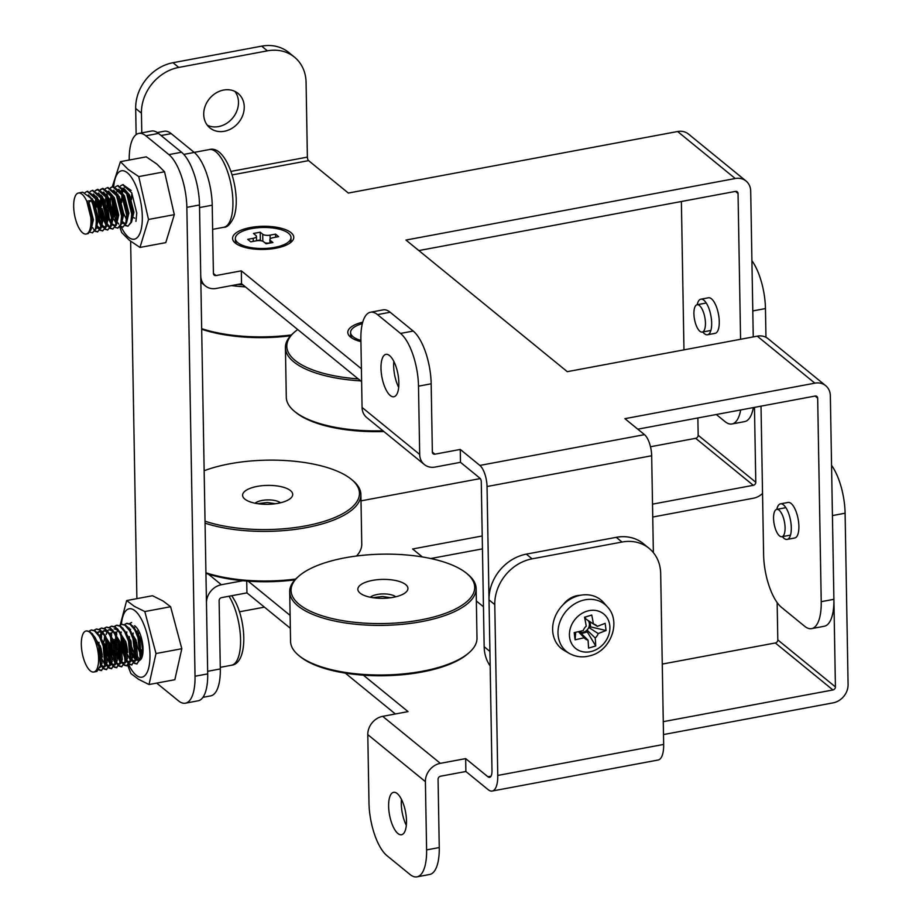 <?xml version="1.0" encoding="UTF-8"?>
<svg xmlns="http://www.w3.org/2000/svg" width="923" height="923" viewBox="0 0 923 923"><rect width="100%" height="100%" fill="white"/><g stroke="black" fill="none" stroke-linecap="round" stroke-linejoin="round"><path stroke-width="1.38" d="M563.318 604.519A20.871 17.641 -50.8 0 1 577.21 595.635A20.871 17.641 -50.8 0 1 580.186 595.323M406.316 825.335A21.564 8.145 79.4 0 1 401.297 803.875A21.564 8.145 79.4 0 1 401.47 799.364M406.489 820.812A21.564 8.145 79.4 0 1 401.528 834.738A21.564 8.145 79.4 0 1 388.629 806.252A21.564 8.145 79.4 0 1 393.602 792.326A21.564 8.145 79.4 0 1 406.489 820.812M465.884 771.49L488.14 789.65A24.171 9.126 -100.6 0 0 492.19 791.034A24.171 9.126 -100.6 0 0 497.762 775.435L494.774 604.588L489.017 599.881L491.994 770.74A10.245 3.877 -100.6 0 1 489.64 777.351A10.245 3.877 -100.6 0 1 487.921 776.762L465.665 758.614L440.329 763.344A16.695 14.11 129.2 0 0 425.399 781.643L426.599 849.91L439.256 847.545L438.067 779.277A2.781 2.354 129.2 0 1 440.559 776.22L465.884 771.49L465.665 758.614M208.413 574.152L221.382 584.732A16.695 14.11 129.2 0 0 206.464 603.031L207.652 671.309L220.309 668.933L219.12 600.665A2.781 2.354 129.2 0 1 221.612 597.619L246.937 592.878L290.33 628.275M345.294 673.121L395.379 713.975M430.741 558.53L482.452 548.862M652.746 517.03L753.526 498.201A16.695 14.11 129.2 0 0 762.536 493.447M663.499 734.558L833.157 702.841A16.695 14.11 129.2 0 0 848.087 684.543L845.099 513.211L832.431 515.588L835.419 686.908L777.801 639.904L777.154 602.569M663.268 721.671L832.927 689.966A2.781 2.354 129.2 0 0 835.419 686.908M777.801 639.904A2.781 2.354 -50.8 0 1 775.32 642.962L662.264 664.087M483.456 606.78L476.349 600.977M422.365 556.938L412.616 548.989L482.221 535.975M652.526 504.154L753.295 485.313A2.781 2.354 129.2 0 0 755.787 482.268L698.169 435.264L697.869 417.957M698.169 435.264A2.781 2.354 -50.8 0 1 695.677 438.31L650.496 446.755M480.329 478.564L361.008 500.866M221.382 584.732L242.807 580.729M248.149 581.167L290.099 615.399M363.385 675.175L408.047 711.61L382.71 716.34L440.329 763.344M831.554 465.33A41.743 15.772 79.4 0 1 845.099 513.211M751.922 260.678A41.743 15.772 79.4 0 1 765.455 308.57L765.963 337.299M765.455 308.57L752.799 310.936L753.249 336.907L750.699 191.13A16.695 14.11 129.2 0 0 746.061 181.035A16.695 14.11 129.2 0 0 735.239 178.52L677.62 131.516L348.34 193.057L308.582 160.625A2.781 1.05 79.4 0 1 307.382 157.106L230.992 171.39M754.472 407.378L755.787 482.268M246.937 592.878L246.729 581.063M426.599 849.91A41.743 15.772 -100.6 0 1 416.977 876.85A41.743 15.772 -100.6 0 1 409.985 874.462L386.933 855.656A41.743 15.772 -100.6 0 1 368.981 802.918L367.792 734.639A16.695 14.11 -50.8 0 1 382.71 716.34M439.256 847.545A41.743 15.772 79.4 0 1 429.645 874.485L416.977 876.85M220.309 668.933A41.743 15.772 79.4 0 1 210.698 695.873L202.945 697.327M264.416 607.138L239.461 611.799M489.017 599.881A41.743 35.282 -50.8 0 1 526.341 554.135L532.098 558.842L622.021 542.032A41.743 35.282 129.2 0 1 649.077 548.331A41.743 35.282 129.2 0 1 660.683 573.575L663.672 744.434A24.171 9.126 79.4 0 1 658.099 760.021L492.19 791.034M532.098 558.842A41.743 35.282 129.2 0 0 494.774 604.588M622.021 542.032L616.252 537.324L526.341 554.135M616.252 537.324A41.743 35.282 -50.8 0 1 643.319 543.624L649.077 548.331M702.807 331.968A18.091 6.83 -100.6 0 0 704.468 333.734A18.091 6.83 -100.6 0 0 707.491 334.772A18.091 6.83 -100.6 0 0 711.437 319.462A18.091 6.83 -100.6 0 0 703.88 300.24A18.091 6.83 -100.6 0 0 700.845 299.202A18.091 6.83 -100.6 0 0 697.188 304.717M707.491 334.772L715.094 333.341A18.091 6.83 -100.6 0 0 719.04 318.043A18.091 6.83 -100.6 0 0 711.483 298.821A18.091 6.83 -100.6 0 0 708.449 297.783L700.845 299.202M782.439 536.621A18.091 6.83 -100.6 0 0 787.134 539.413A18.091 6.83 -100.6 0 0 791.299 527.748A18.091 6.83 -100.6 0 0 780.489 503.854A18.091 6.83 -100.6 0 0 776.82 509.358M787.134 539.413L794.726 537.994A18.091 6.83 -100.6 0 0 798.891 526.318A18.091 6.83 -100.6 0 0 788.08 502.435L780.489 503.854M360.928 341.625A30.609 11.572 179 0 1 350.544 337.08A30.609 11.572 179 0 1 362.727 322.162M275.839 248.206A30.609 11.572 179 0 1 235.307 243.072A30.609 11.572 179 0 1 250.491 227.519A30.609 11.572 179 0 1 284.665 229.308A30.609 11.572 179 0 1 291.195 242.091A30.609 11.572 179 0 1 275.839 248.206M570.887 598.808A19.487 16.464 129.2 0 0 568.291 599.604M224.347 131.274A22.267 18.818 -50.8 0 1 209.913 127.916A22.267 18.818 -50.8 0 1 205.125 106.272A22.267 18.818 -50.8 0 1 223.631 90.05A22.267 18.818 -50.8 0 1 238.065 93.408A22.267 18.818 -50.8 0 1 242.841 115.052A22.267 18.818 -50.8 0 1 224.347 131.274M234.904 91.4A22.267 18.818 -50.8 0 1 236.253 112.364A22.267 18.818 -50.8 0 1 218.589 126.578A22.267 18.818 -50.8 0 1 207.306 125.228M398.678 387.348A21.564 8.145 79.4 0 1 393.648 365.9A21.564 8.145 79.4 0 1 393.821 361.378M398.851 382.837A21.564 8.145 79.4 0 1 393.879 396.752A21.564 8.145 79.4 0 1 380.991 368.265A21.564 8.145 79.4 0 1 385.952 354.351A21.564 8.145 79.4 0 1 398.851 382.837M683.966 349.863L681.382 201.502M753.353 407.585A41.743 15.772 79.4 0 1 744.642 421.603L731.974 423.969A41.743 15.772 -100.6 0 1 724.982 421.58L716.317 414.508M731.974 423.969A41.743 15.772 -100.6 0 0 740.684 409.95M418.846 250.571L735.458 191.396L738.042 193.495L740.581 339.272M434.941 454.174L432.356 452.074A2.781 2.354 129.2 0 0 434.941 454.174L460.265 449.443L479.856 465.423L644.496 434.652L624.906 418.673L814.871 383.16L757.252 336.157A16.695 14.11 -50.8 0 1 768.074 338.683L825.693 385.687A16.695 14.11 129.2 0 1 830.342 395.782L833.896 599.315A41.743 15.772 79.4 0 1 824.274 626.255L811.617 628.621A41.743 15.772 -100.6 0 1 804.614 626.232L781.573 607.426A41.743 15.772 -100.6 0 1 763.609 554.677L761.014 406.155M811.617 628.621A41.743 15.772 -100.6 0 0 821.228 601.681L833.896 599.315M637.793 429.183L815.101 396.048L817.674 398.148L821.228 601.681M757.252 336.157L567.287 371.669L405.958 240.061L735.239 178.52M215.994 275.562L213.409 273.462A2.781 2.354 129.2 0 0 215.994 275.562L241.318 270.831L361.401 368.796M432.356 452.074L431.168 383.795L418.5 386.172L419.688 454.439A16.695 14.11 129.2 0 0 424.338 464.534A16.695 14.11 129.2 0 0 435.16 467.061L460.485 462.319L480.075 478.31A2.781 1.05 -100.6 0 1 481.275 481.818L484.16 646.711L489.917 651.407L487.032 486.525A16.695 6.311 -100.6 0 0 479.856 465.423M213.409 273.462L212.221 205.194L199.553 207.56L200.741 275.827A16.695 14.11 129.2 0 0 205.391 285.934A16.695 14.11 129.2 0 0 216.213 288.449L241.538 283.719L361.631 381.672M460.265 449.443L460.485 462.319M241.318 270.831L241.538 283.719M136.143 134.631L135.681 108.464A41.743 35.282 -50.8 0 1 173.005 62.718L261.647 46.15A41.743 35.282 -50.8 0 1 288.714 52.449L294.472 57.145A41.743 35.282 129.2 0 1 306.078 82.389L307.382 157.106M141.784 132.866L141.438 113.171L135.681 108.464M294.472 57.145A41.743 35.282 129.2 0 0 267.416 50.846L261.647 46.15M173.005 62.718L178.762 67.425L267.416 50.846M178.762 67.425A41.743 35.282 129.2 0 0 141.438 113.171M424.338 464.534L366.719 417.542A16.695 14.11 -50.8 0 1 362.07 407.435L360.881 339.168A41.743 15.772 -100.6 0 1 370.504 312.228L383.16 309.863A41.743 15.772 79.4 0 1 390.164 312.251L377.495 314.616A41.743 15.772 -100.6 0 0 370.504 312.228M418.5 386.172A41.743 15.772 -100.6 0 0 400.536 333.422L377.495 314.616M400.536 333.422L413.204 331.057L390.164 312.251M413.204 331.057A41.743 15.772 79.4 0 1 431.168 383.795M157.302 132.543L164.213 131.251A41.743 15.772 79.4 0 1 171.217 133.639L161.087 135.531M183.804 154.395L194.257 152.445L171.217 133.639M194.257 152.445A41.743 15.772 79.4 0 1 212.221 205.194M644.496 434.652A16.695 6.311 79.4 0 1 651.673 455.754L653.369 552.623M490.171 665.945A41.743 35.282 -50.8 0 1 484.16 646.711M817.674 398.148A2.781 2.354 129.2 0 0 815.101 396.048M825.693 385.687A16.695 14.11 129.2 0 0 814.871 383.16M677.62 131.516A16.695 14.11 -50.8 0 1 688.443 134.031L746.061 181.035M738.042 193.495A2.781 2.354 129.2 0 0 735.458 191.396M156.714 683.089L178.416 700.799A41.743 15.772 -100.6 0 0 185.419 703.188A41.743 15.772 -100.6 0 0 195.03 676.247L186.85 207.352A41.743 15.772 -100.6 0 0 168.886 154.603L145.834 135.796A41.743 15.772 -100.6 0 0 138.842 133.408A41.743 15.772 -100.6 0 0 129.22 160.025M130.639 241.249L136.881 598.646M185.419 703.188L198.076 700.811A41.743 15.772 -100.6 0 0 207.698 673.882L199.506 204.975A41.743 15.772 -100.6 0 0 181.554 152.237L158.502 133.431A41.743 15.772 -100.6 0 0 151.51 131.043L138.842 133.408M775.989 509.692A13.914 5.261 79.4 0 1 776.762 509.369A13.914 5.261 79.4 0 1 784.273 521.022A13.914 5.261 79.4 0 1 782.646 536.413A13.914 5.261 79.4 0 1 781.873 536.725A13.914 5.261 79.4 0 1 774.362 525.083A13.914 5.261 79.4 0 1 775.989 509.692M694.731 307.417A13.914 5.261 79.4 0 1 697.13 304.728A13.914 5.261 79.4 0 1 703.914 313.612A13.914 5.261 79.4 0 1 704.63 329.384A13.914 5.261 79.4 0 1 702.241 332.084A13.914 5.261 79.4 0 1 695.446 323.188A13.914 5.261 79.4 0 1 694.731 307.417M82.135 636.351A20.871 7.892 79.4 0 1 86.127 630.974A20.871 7.892 79.4 0 1 93.638 637.574A20.871 7.892 79.4 0 1 98.611 659.091A20.871 7.892 79.4 0 1 93.8 672.013A20.871 7.892 79.4 0 1 86.289 665.414A20.871 7.892 79.4 0 1 82.135 636.351M86.393 630.94L90.073 631.713L94.561 636.755L98.749 646.7L100.445 665.575L96.88 671.436L93.8 672.013M89.023 631.159L91.112 630.04L94.504 630.882L99.338 636.512L103.18 645.869L104.761 665.333L101.311 670.606L98.888 669.936M91.423 629.994L95.138 630.767L99.626 635.809L103.814 645.742L105.51 664.629L101.311 670.606M94.088 630.201L96.177 629.094L99.569 629.936L104.403 635.566L108.245 644.923L109.825 664.387L106.376 669.66L103.953 668.99M96.5 629.048L100.203 629.809L104.691 634.862L108.879 644.796L110.575 663.683L106.376 669.66M99.153 629.255L101.242 628.148L104.634 628.99L109.468 634.609L113.31 643.977L114.89 663.441L111.441 668.714L109.018 668.044M101.565 628.101L105.268 628.863L109.756 633.916L113.944 643.85L115.64 662.737L111.441 668.714M102.199 654.811L100.942 648.119M100.769 637.689L100.895 636.662M104.218 628.309L106.307 627.202L109.71 628.044L114.533 633.663L118.375 643.031L119.955 662.495L116.506 667.767L114.083 667.098M101.311 638.601L101.518 636.651M106.63 627.155L110.333 627.917L114.821 632.97L119.009 642.904L120.705 661.791L116.506 667.767M110.183 662.01L106.722 651.511L105.718 638.093M106.157 634.528L106.941 631.39M109.283 627.363L111.371 626.255L114.775 627.098L119.598 632.716L123.44 642.073L125.02 661.549L121.571 666.821L119.148 666.152M110.287 660.764L107.356 651.396L106.283 639.339M111.695 626.209L115.41 626.971L119.886 632.024L124.074 641.958L125.77 660.833L121.571 666.821M115.26 661.064L112.329 652.919M114.348 626.417L116.436 625.309L119.84 626.14L124.663 631.77L128.516 641.127L130.085 660.603L126.636 665.875L124.213 665.206M115.352 659.818L112.421 650.45L111.348 638.393M111.441 636.708L111.648 634.747M116.76 625.263L120.475 626.025L124.951 631.078L129.139 641.012L130.835 659.887L126.636 665.875M120.325 660.118L117.394 651.973M119.413 625.471L121.501 624.363L124.905 625.194L129.728 630.824L133.581 640.181L135.15 659.657L131.712 664.929L129.278 664.26M120.417 658.872L117.486 649.504L116.413 637.447M116.506 635.762L116.713 633.801M121.824 624.317L125.54 625.079L130.028 630.132L134.216 640.066L135.9 658.941L131.712 664.929M125.39 659.172L121.917 648.673L120.913 635.243M124.478 624.525L126.566 623.417L129.97 624.248L134.793 629.878L138.646 639.235L140.215 658.71L136.777 663.983L134.343 663.314M125.482 657.926L122.551 648.557L121.478 636.501M126.889 623.371L130.605 624.133L135.093 629.186L139.281 639.12L140.965 657.995L136.777 663.983M127.524 650.08L126.266 643.389M129.543 623.579L131.631 622.471M126.636 633.87L126.843 631.909M101.622 670.525L99.142 669.533M103.572 668.714L100.561 664.848M106.687 669.579L104.207 668.587M103.814 668.252L100.688 663.787M108.637 667.767L106.053 664.629M105.118 662.956L104.657 661.976M111.752 668.633L109.272 667.641M108.879 667.306L105.753 662.841M113.702 666.81L111.118 663.683M116.817 667.687L114.337 666.694M113.944 666.36L110.818 661.895M118.767 665.864L117.302 664.364M121.894 666.741L119.402 665.748M119.009 665.414L118.063 664.41M117.475 663.625L116.725 662.472M123.832 664.918L121.248 661.791M126.959 665.795L124.467 664.802M124.074 664.468L121.79 661.526M128.897 663.972L126.313 660.845M132.024 664.848L129.532 663.856M129.139 663.522L126.024 659.045M133.962 663.026L130.951 659.172M130.455 658.226L129.981 657.245M137.089 663.902L134.596 662.91M134.204 662.576L131.089 658.099M95.173 637.805L99.303 647.046L100.63 664.352M100.238 636.858L104.38 646.1L105.695 663.406M104.587 666.048L102.972 667.225L100.33 666.164M97.192 632.532L98.946 631.644L102.603 632.866M105.303 635.901L109.445 645.154L110.76 662.46M109.664 665.102L108.037 666.279L105.395 665.218M104.887 664.698L101.126 657.326M99.015 646.088L98.969 642.293M100.203 634.932L101.668 632.209M102.268 631.586L104.011 630.697L107.679 631.92M110.368 634.955L114.51 644.208L115.825 661.514M114.729 664.156L113.102 665.333L110.46 664.26M109.952 663.752L106.191 656.38M104.287 647.496L104.08 645.142M104.034 641.347L104.68 636.051M107.333 630.64L109.076 629.751L112.744 630.974M115.433 634.009L119.575 643.262L120.89 660.568M119.794 663.21L118.167 664.387L115.525 663.314M115.017 662.795L111.256 655.434M109.352 646.55L109.145 644.196M109.952 634.239L110.333 633.04M114.14 628.805L117.809 630.028M120.498 633.063L124.64 642.316L125.955 659.622M124.859 662.264L123.244 663.441L121.155 662.829M120.082 661.849L116.321 654.476M114.417 645.604L114.164 639.454M115.017 633.293L115.398 632.093M125.563 632.117L129.705 641.37L131.02 658.676M129.924 661.318L128.309 662.495L125.655 661.422M119.482 644.658L119.275 642.304M130.628 631.17L134.77 640.412L136.085 657.73M134.989 660.372L133.374 661.549L130.72 660.476M130.212 659.957L126.451 652.584M124.547 643.712L124.351 641.347M135.693 630.224L139.835 639.466L141.15 656.784M140.054 659.414L138.438 660.603L135.785 659.53M135.277 659.01L131.516 651.638M129.416 640.4L129.37 636.616M130.224 630.455L130.605 629.244M92.219 633.582L100.572 646.804L102.049 663.441L99.949 667.617M97.284 632.636L105.637 645.858L107.114 662.495L105.014 666.671M104.322 666.971L100.572 664.779M97.861 632.924L99.592 631.586M102.361 631.69L110.702 644.912L112.179 661.549L110.079 665.725M109.387 666.025L105.637 663.833M102.384 657.084L100.284 645.846M100.711 637.585L102.407 632.705M102.776 632.174L104.657 630.64M107.426 630.744L115.767 643.966L117.244 660.603L115.144 664.779M114.452 665.079L110.702 662.887M110.172 662.137L106.157 651.165L105.58 637.805M112.491 629.798L120.832 643.019L122.309 659.657L120.209 663.833M119.517 664.133L118.167 664.387M118.79 664.168L116.563 662.864M115.237 661.191L111.222 650.219L110.645 636.858M110.841 635.693L112.537 630.813M117.556 628.851L125.909 642.073L127.374 658.71L125.274 662.887M124.582 663.187L121.628 661.918M120.059 659.841L117.59 654.245M115.479 643.008L115.721 635.912M115.906 634.747L117.602 629.867M122.621 627.905L130.974 641.127L132.439 657.764L130.339 661.941M129.647 662.241L125.897 660.049M125.366 659.31L121.363 648.327L120.544 642.062M127.686 626.948L136.039 640.181L137.504 656.818L135.404 660.995M134.712 661.295L130.962 659.091M127.72 652.353L125.609 641.116M132.75 626.002L141.104 639.235L142.961 652.238M139.777 660.349L136.027 658.145M135.508 657.395L131.493 646.435L130.674 640.17M86.785 201.249L91.227 200.418L88.989 202.483L87.731 202.714L86.785 201.249A20.871 7.892 79.4 0 1 89.727 230.023A20.871 7.892 79.4 0 1 86.151 234.027A20.871 7.892 79.4 0 1 75.951 220.655A20.871 7.892 79.4 0 1 74.913 196.991A20.871 7.892 79.4 0 1 78.49 192.988A20.871 7.892 79.4 0 1 86.785 201.249L91.815 221.52L90.985 229.781L88.181 233.623L86.151 234.027M91.227 200.418C95.877 211.102 97.273 220.609 95.427 228.962L92.612 232.792L89.9 232.215M78.49 192.988L82.735 192.192L90.592 198.007L91.862 200.303L96.88 220.574L96.061 228.835L92.312 232.873M85.089 192.48L87.166 191.361L96.292 199.472L101.311 219.743L100.492 228.004L97.688 231.846L94.965 231.269M87.489 191.326L95.657 197.061L96.927 199.356L101.945 219.628L101.126 227.889L97.377 231.927M90.154 191.534L92.242 190.415L101.357 198.526L106.376 218.797L105.557 227.058L102.753 230.9L100.03 230.323M92.554 190.369L100.734 196.114L101.992 198.41L107.01 218.682L106.191 226.943L102.441 230.981M95.219 190.588L97.307 189.469L106.422 197.58L111.441 217.851L110.622 226.112L107.818 229.954L105.095 229.377M95.577 190.749L97.942 189.353L105.799 195.168L107.056 197.453L112.075 217.736L111.256 225.997L107.506 230.035M100.284 189.642L102.372 188.523L111.487 196.634L116.506 216.905L115.687 225.166L112.883 229.008L110.16 228.431M100.642 189.803L103.007 188.407L110.864 194.222L112.121 196.507L117.14 216.79L116.321 225.05L112.571 229.089M105.349 188.696L107.437 187.577L116.552 195.688L121.571 215.959L120.751 224.22L117.948 228.062L115.225 227.485M107.749 187.531L115.929 193.276L117.186 195.561L122.205 215.844L121.386 224.104L117.636 228.143M110.414 187.75L112.502 186.631L121.617 194.741L126.636 215.013L125.816 223.274L123.013 227.116L120.29 226.539M110.772 187.911L113.137 186.515L120.994 192.33L122.251 194.615L127.27 214.897L126.451 223.158L122.701 227.196M115.49 186.804L117.567 185.685L126.682 193.784L131.701 214.067L130.881 222.328L128.078 226.17L125.355 225.593M117.89 185.638L126.059 191.384L127.316 193.668L132.335 213.94L131.516 222.212L127.766 226.25M120.555 185.858L122.632 184.738L131.747 192.838L136.766 213.121L135.946 221.382M122.955 184.692L131.124 190.438M97.688 231.846L95.219 230.865M94.827 230.531L93.881 229.515M93.315 228.766L92.542 227.577M99.649 230.035L96.627 226.135M102.753 230.9L100.284 229.919M99.892 229.585L96.753 225.062M92.312 200.856L92.519 198.883M103.261 227.589L102.13 225.939M101.184 224.231L100.007 221.624L96.719 200.36M107.818 229.954L105.349 228.973M104.011 227.623L101.818 224.116M97.377 199.91L97.584 197.937M109.779 228.143L106.756 224.277M106.249 223.285L102.095 208.552M112.883 229.008L110.414 228.027M110.022 227.681L106.883 223.17M102.441 198.964L102.649 196.991M107.16 207.606L106.849 198.468M106.964 197.084L107.206 195.33M107.506 198.018L107.714 196.045M116.379 221.393L115.213 218.786L111.914 197.522M123.013 227.116L120.544 226.135M118.64 224.035L117.867 222.835M121.813 222.281L122.54 214.367L117.221 194.222M128.078 226.17L125.609 225.189M123.717 223.089L122.932 221.889M117.636 196.114L117.844 194.142M87.731 202.714L92.15 220.043L91.423 227.969M90.592 198.007L92.796 201.768L97.215 219.097L96.488 227.023M95.657 197.061L97.861 200.822L102.28 218.151L101.553 226.066M100.653 227.393L99.038 228.558L96.961 227.946M100.734 196.114L102.926 199.876L107.345 217.205L106.803 223.897M105.73 226.447L104.103 227.6L101.461 226.527M100.953 225.997L96.58 216.617M95.104 207.49L95.669 198.295M95.888 197.441L96.28 196.241M105.799 195.168L107.991 198.93L112.41 216.259L111.868 222.951M110.795 225.5L109.168 226.654L106.526 225.581M106.018 225.05L101.645 215.67M100.169 206.544L100.745 197.349M100.953 196.495L101.345 195.295M110.864 194.222L113.056 197.983L117.475 215.313L116.748 223.228M115.86 224.554L114.233 225.708L111.591 224.635M111.083 224.104L106.71 214.724M105.234 205.598L105.81 196.403M106.018 195.549L107.876 191.649M116.148 223.158L113.656 219.074M112.387 215.844L111.775 213.778M110.299 204.652L110.875 195.457M120.994 192.33L123.186 196.091L127.605 213.421L126.878 221.335M125.99 222.662L124.363 223.816L122.286 223.216M116.54 192.457L118.006 189.757M126.059 191.384L128.251 195.145L132.67 212.475L131.943 220.389M122.528 213.951L121.905 211.886M120.44 202.76L120.371 198.918M121.605 191.499L123.071 188.811M130.57 200.868L130.501 197.026M88.989 202.483L93.408 219.812L90.962 229.885M88.331 194.926L94.065 201.537L98.473 218.866L96.027 228.939M93.396 193.98L99.13 200.591L103.549 217.92L101.092 227.993M100.399 228.293L96.65 226.1M98.461 193.034L104.195 199.645L108.614 216.963L106.157 227.046M104.103 227.6L105.372 227.37L101.703 225.12M100.942 224.001L98.461 218.451M96.373 207.26L96.58 200.06M96.765 198.872L97.134 197.303M103.526 192.088L109.26 198.699L113.679 216.017L111.222 226.1M110.529 226.4L109.168 226.654M107.576 225.131L106.768 224.174M106.007 223.054L103.526 217.505M101.438 206.314L101.645 199.114M101.83 197.926L102.199 196.357M108.591 191.142L114.325 197.753L118.744 215.071L116.286 225.154M114.844 225.489L112.641 224.185M111.302 222.466L109.202 218.255L106.71 198.168M106.906 196.98L107.264 195.411M113.656 190.196L119.39 196.807L123.809 214.124L121.351 224.208M113.656 215.613L111.775 197.222M118.721 189.238L124.455 195.849L128.874 213.178L126.416 223.262M124.363 223.816L125.632 223.585L122.771 222.293M123.786 188.292L129.52 194.903L133.939 212.232L131.481 222.305M126.497 219.628L123.786 213.721M121.698 202.529L121.905 195.33M122.459 192.561L123.82 189.296M113.737 186.458A34.786 13.141 79.4 0 1 127.351 172.786A34.786 13.141 79.4 0 1 142.315 216.732A34.786 13.141 79.4 0 1 128.47 237.188A34.786 13.141 79.4 0 1 121.213 227.035M112.306 186.677L120.44 161.675L128.147 169.405L138.738 176.593L148.499 219.478L139.973 247.445L129.382 240.257L121.674 232.515L119.805 227.139M120.44 161.675L146.249 156.841L156.841 164.04L164.548 171.77L174.309 214.655L165.782 242.622L139.973 247.445M127.616 188.234A18.091 6.83 -100.6 0 0 124.593 187.207M122.932 188.165A18.091 6.83 -100.6 0 0 121.317 191.188M131.481 199.564L131.712 194.211M130.766 201.514L130.697 197.487M148.499 219.478L174.309 214.655M138.738 176.593L164.548 171.77M134.689 218.163L133.662 217.62M128.943 196.599L129.347 194.568M131.228 208.806L130.535 204.987M130.235 199.887L130.443 196.899M121.386 624.386A34.786 13.141 79.4 0 1 133.639 609.803A34.786 13.141 79.4 0 1 149.849 651.626A34.786 13.141 79.4 0 1 137.481 676.144A34.786 13.141 79.4 0 1 128.793 664.872M120.278 624.825L126.659 600.561L134.297 606.33L144.807 611.557L155.999 653.542L149.03 684.531L138.519 679.293L130.881 673.525L127.847 665.564M126.659 600.561L152.48 595.727L162.99 600.965L170.617 606.734L181.808 648.719L174.839 679.709L149.03 684.531M139.95 659.783L136.512 655.215M135.646 653.184L133.847 646.908L132.877 637.931M132.947 635.405L133.166 633.04M134.377 628.078L134.712 627.328M129.382 628.044A18.091 6.83 -100.6 0 0 129.105 628.736M128.066 636.778A18.091 6.83 -100.6 0 0 128.089 637.747M131.147 652.319A18.091 6.83 -100.6 0 0 135.254 659.172M135.762 659.645A18.091 6.83 -100.6 0 0 136.558 660.222M142.777 653.888L141.231 649.804M142.234 654.545L141.657 653.299M140.642 650.6L138.462 638.612M138.438 635.451L138.612 632.82M138.877 660.753A18.091 6.83 -100.6 0 0 139.754 660.418M140.561 659.76A18.091 6.83 -100.6 0 0 142.361 642.2A18.091 6.83 -100.6 0 0 134.562 625.725M128.585 664.456A34.786 13.141 79.4 0 1 127.962 663.095M127.039 660.868A34.786 13.141 79.4 0 1 126.082 658.33M125.528 656.715A34.786 13.141 79.4 0 1 121.467 636.939M121.19 632.59A34.786 13.141 79.4 0 1 121.167 632.001M155.999 653.542L181.808 648.719M144.807 611.557L170.617 606.734M125.366 658.111L121.836 644.219M142.338 656.115L141.277 655.492M140.688 654.892L137.054 645.558L136.558 642.131M137.089 632.555L137.585 630.951M140.711 652.007L138.646 645.258L138 637.17M138.196 634.862L138.554 632.716M352.009 338.13A27.828 10.511 179 0 1 350.625 334.934L350.578 332.488A27.828 10.511 179 0 1 362.335 323.65M360.905 340.437A27.828 10.511 179 0 1 350.578 332.488M236.773 244.122A27.828 10.511 179 0 1 235.388 240.926L235.342 238.48A27.828 10.511 179 0 1 251.644 228.592A27.828 10.511 179 0 1 290.999 237.511A27.828 10.511 179 0 1 274.696 247.387A27.828 10.511 179 0 1 235.342 238.48M290.999 237.511L291.033 239.957A27.828 10.511 179 0 1 289.764 243.199M253.248 241.388L253.19 238.319L247.699 239.345L250.779 241.849L256.259 240.822A5.561 2.1 -1 0 1 263.632 241.757L266.136 243.799L272.885 242.53L270.393 240.499L270.427 242.991M253.19 238.319A5.561 2.1 -1 0 0 256.456 236.334A5.561 2.1 -1 0 0 255.948 235.492L253.456 233.45L260.205 232.192L262.709 234.223A5.561 2.1 -1 0 0 270.081 235.157L270.139 238.999M269.943 243.084L269.885 239.645A5.561 2.1 -1 0 1 273.15 237.673L278.642 236.646L275.562 234.13L270.081 235.157M269.885 239.645A5.561 2.1 -1 0 0 270.393 240.499M275.619 237.211L275.562 234.13M261.521 240.88L260.344 239.922L256.525 240.638M260.344 239.922L260.205 232.192M269.943 242.934A5.561 2.1 179 0 1 264.959 242.841M592.243 651.234A22.233 18.795 -50.8 0 1 569.595 637.216A22.233 18.795 -50.8 0 1 587.074 611.153A22.233 18.795 -50.8 0 1 609.734 625.171A22.233 18.795 -50.8 0 1 592.243 651.234M603.561 602.511A31.313 26.467 129.2 0 0 577.475 596.004A31.313 26.467 129.2 0 0 553.512 621.675A31.313 26.467 129.2 0 0 564.357 650.565L569.364 653.438A30.355 25.659 -50.8 0 1 558.853 625.436A30.355 25.659 -50.8 0 1 582.09 600.538A30.355 25.659 -50.8 0 1 607.38 606.849L603.561 602.511M595.727 645.962L587.282 631.886L587.04 630.051A7.372 6.23 -50.8 0 1 583.59 632.186A7.372 6.23 -50.8 0 1 579.863 632.209L588.032 640.135A83.393 27.852 73.3 0 1 588.539 648.119L595.727 645.962A83.393 27.852 -106.7 0 0 595.22 637.978L587.04 630.051A7.372 6.23 129.2 0 0 588.793 627.444L598.196 633.547L606.088 630.513L605.153 623.348L597.273 626.371L593.708 624.052M578.675 631.678A7.372 6.23 129.2 0 0 579.863 632.209M567.945 600.665L568.06 599.973M570.691 598.923L569.895 599.062M569.768 599.465L567.541 600.169M584.859 618.687A7.372 6.23 -50.8 0 1 585.597 618.86L593.408 623.983A83.393 27.852 -106.7 0 0 591.735 615.041L584.547 617.199A83.393 27.852 73.3 0 1 586.232 626.14A8.722 7.372 -50.8 0 0 583.255 630.571L574.187 632.636L574.648 636.27L575.11 639.812L584.178 637.747L578.456 631.724M593.408 623.983A8.722 7.372 -50.8 0 1 595.577 624.825A8.722 7.372 -50.8 0 1 597.273 626.371M598.196 633.547A8.722 7.372 -50.8 0 1 595.22 637.978M588.032 640.135A8.722 7.372 -50.8 0 1 584.605 638.266A8.722 7.372 -50.8 0 1 584.178 637.747M589.959 621.71L590.628 626.89L606.088 630.513M590.628 626.89L588.793 627.444A7.372 6.23 129.2 0 0 588.043 620.452M587.282 631.886L581.352 633.663M584.559 617.279L585.367 617.037L585.597 618.86M591.735 615.041L585.367 617.037M575.687 632.336L575.11 639.812M378.245 554.273A91.838 34.705 -1 0 0 298.81 576.171A91.838 34.705 -1 0 0 387.533 623.452A91.838 34.705 -1 0 0 466.473 573.241A91.838 34.705 -1 0 0 378.245 554.273M466.473 573.241L467.765 574.291A93.235 35.224 179 0 1 476.13 588.528A93.235 35.224 179 0 1 387.625 625.263A93.235 35.224 179 0 1 289.695 591.781A93.235 35.224 179 0 1 297.552 577.267L298.81 576.171M469.126 652.63L467.88 653.726A91.838 34.705 179 0 1 388.445 675.624A91.838 34.705 179 0 1 300.217 656.657L298.925 655.607A93.235 35.224 -1 0 0 388.491 674.863A93.235 35.224 -1 0 0 469.126 652.63A93.235 35.224 -1 0 0 476.995 638.116L476.13 588.528M289.695 591.781L290.56 641.37A93.235 35.224 -1 0 0 298.925 655.607M381.626 579.425A25.048 9.461 179 0 1 405.82 592.324A25.048 9.461 179 0 1 384.153 598.3A25.048 9.461 179 0 1 360.097 593.12A25.048 9.461 179 0 1 381.626 579.425M395.725 596.8A13.914 5.261 -1 0 0 382.364 593.927A13.914 5.261 -1 0 0 370.331 597.239M372.88 597.689L382.41 596.5L390.706 597.735M383.864 431.526A91.838 34.705 179 0 1 295.948 412.546L294.668 411.496A93.235 35.224 -1 0 0 382.964 430.787M360.651 380.876A93.235 35.224 179 0 1 285.426 347.671L286.292 397.259A93.235 35.224 -1 0 0 294.668 411.496M297.725 329.546A91.838 34.705 -1 0 0 294.552 332.049A91.838 34.705 -1 0 0 358.216 378.892M285.426 347.671A93.235 35.224 179 0 1 293.295 333.145L294.552 332.049M290.607 335.776A91.838 34.705 179 0 1 201.676 329.234M201.664 328.669A93.235 35.224 -1 0 0 291.403 334.934M237.638 284.446A91.838 34.705 -1 0 0 242.98 284.884M245.414 286.868A93.235 35.224 179 0 1 231.431 285.611M205.033 521.172A91.838 34.705 -1 0 0 270.82 529.49A91.838 34.705 -1 0 0 351.236 479.233A91.838 34.705 -1 0 0 264.486 460.219A91.838 34.705 -1 0 0 204.145 470.742M351.236 479.233L352.528 480.283A93.235 35.224 179 0 1 360.893 494.52A93.235 35.224 179 0 1 270.889 531.313A93.235 35.224 179 0 1 205.068 523.179M294.864 579.886A91.838 34.705 179 0 1 271.731 581.663A91.838 34.705 179 0 1 205.944 573.345M205.933 572.779A93.235 35.224 -1 0 0 271.754 580.902A93.235 35.224 -1 0 0 295.672 579.044M266.793 485.406A25.048 9.461 179 0 1 290.583 498.316A25.048 9.461 179 0 1 268.512 504.304A25.048 9.461 179 0 1 244.86 499.112A25.048 9.461 179 0 1 266.793 485.406M280.488 502.793A13.914 5.261 -1 0 0 267.358 499.908A13.914 5.261 -1 0 0 255.094 503.231M257.609 503.681L267.393 502.493L275.492 503.727M356.578 556.004A93.235 35.224 -1 0 0 361.758 544.109L360.893 494.52M491.024 776.185L487.921 776.762M775.32 642.962L832.927 689.966M695.677 438.31L753.295 485.313M367.792 734.639L425.399 781.643M663.672 744.434L497.762 775.435M232.158 174.909L308.582 160.625M419.688 454.439L362.07 407.435M487.032 486.525L651.673 455.754M195.03 676.247L207.698 673.882M186.85 207.352L199.506 204.975M168.886 154.603L181.554 152.237M145.834 135.796L158.502 133.431M220.285 667.341L231.465 665.252A39.516 14.93 -100.6 0 0 240.58 640.793A39.516 14.93 -100.6 0 0 231.165 600.042A39.516 14.93 -100.6 0 0 228.985 596.235M230.577 219.686A39.516 14.93 -100.6 0 0 228.616 174.897A39.516 14.93 -100.6 0 0 209.302 149.572C227.381 144.311 242.218 195.168 233.842 217.182C230.577 224.104 227.231 227.473 223.828 227.266A39.516 14.93 -100.6 0 0 230.577 219.686M262.824 241.284L262.709 234.223M200.856 282.23L205.391 285.934M776.762 509.369L785.888 507.662M781.873 536.725L790.492 535.121M697.13 304.728L706.257 303.021M702.241 332.084L710.86 330.469M231.8 595.704L235.134 601.208C246.879 623.752 247.606 663.464 231.465 665.252M91.112 630.04L91.746 629.924M96.177 629.094L96.811 628.978M101.242 628.148L101.876 628.032M106.307 627.202L106.941 627.086M111.371 626.255L112.006 626.14M116.436 625.309L117.071 625.194M121.501 624.363L122.136 624.248M126.566 623.417L127.201 623.302M95.75 638.704L94.561 636.755M100.849 663.325L100.445 665.575M100.815 637.758L99.626 635.809M105.914 662.379L105.51 664.629M105.88 636.812L104.691 634.862M110.979 661.422L110.575 663.683M110.945 635.866L109.756 633.916M116.044 660.476L115.64 662.737M116.01 634.92L114.821 632.97M121.109 659.53L120.705 661.791M121.075 633.974L119.886 632.024M126.174 658.584L125.77 660.833M126.139 633.028L124.951 631.078M131.239 657.638L130.835 659.887M131.216 632.07L130.028 630.132M136.316 656.691L135.9 658.941M136.281 631.124L135.093 629.186M141.381 655.745L140.965 657.995M104.241 666.994L102.972 667.225M100.215 631.401L98.946 631.644M109.306 666.048L108.037 666.279M105.28 630.455L104.011 630.697M114.371 665.102L113.102 665.333M124.501 663.21L123.244 663.441M129.566 662.264L128.309 662.495M134.631 661.306L133.374 661.549M139.708 660.36L138.438 660.603M101.092 635.474L100.688 637.724M100.988 665.575L100.561 664.883M194.199 152.387L209.302 149.572M87.166 191.361L87.8 191.246M92.242 190.415L92.865 190.3M97.307 189.469L97.942 189.353M102.372 188.523L103.007 188.407M107.437 187.577L108.072 187.461M112.502 186.631L113.137 186.515M117.567 185.685L118.202 185.569M122.632 184.738L123.267 184.623M212.636 229.354L223.828 227.266M107.022 222.881L106.618 225.12M112.087 221.935L111.683 224.174M117.106 195.214L115.929 193.276M100.307 228.316L99.038 228.558M107.276 194.926L106.872 197.164M256.525 240.776L256.456 236.334M569.364 653.438C576.021 657.072 583.117 657.787 590.662 655.595C610.922 650.542 621.56 621.548 607.38 606.849"/></g></svg>
